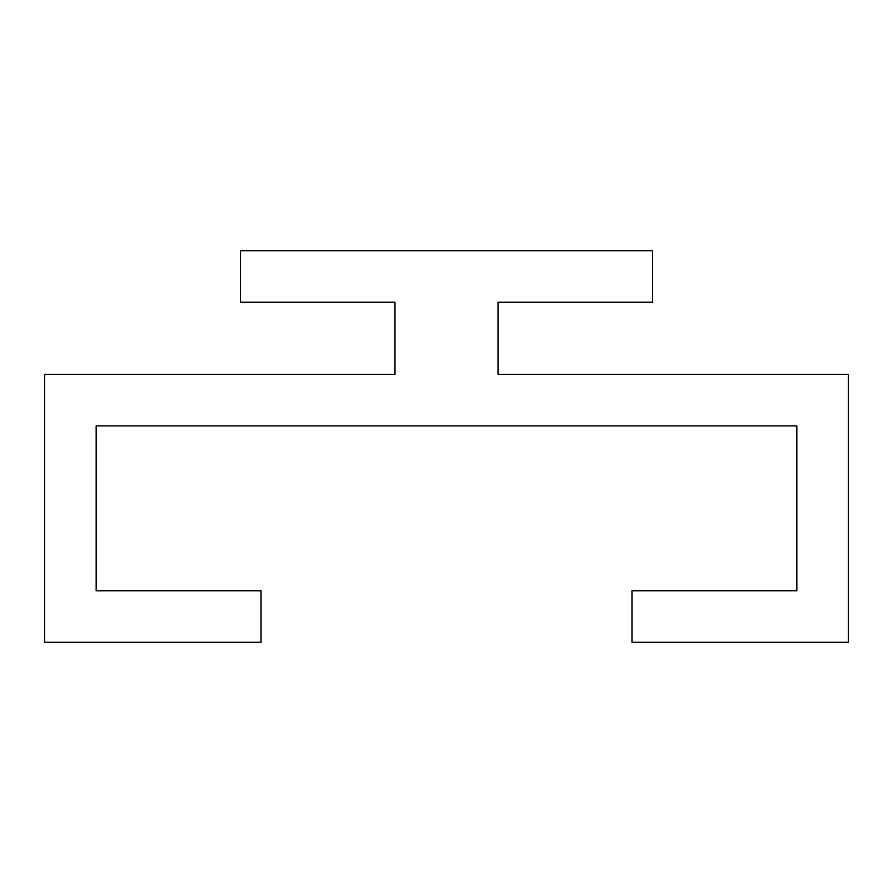 <?xml version="1.0" encoding="UTF-8"?>
<svg xmlns="http://www.w3.org/2000/svg" width="893" height="893" viewBox="0 0 893 893"><rect width="100%" height="100%" fill="white"/><g stroke="black" fill="none" stroke-linecap="round" stroke-linejoin="round"><path stroke-width="1.34" d="M498.015 374.368L848.35 374.368L848.35 642.268L631.965 642.268L631.965 590.753L796.835 590.753L796.835 425.894L96.165 425.894L96.165 590.753L261.035 590.753L261.035 642.268L44.65 642.268L44.65 374.368L394.985 374.368L394.985 302.247L240.418 302.247L240.418 250.732L652.582 250.732L652.582 302.247L498.015 302.247L498.015 374.368"/></g></svg>
